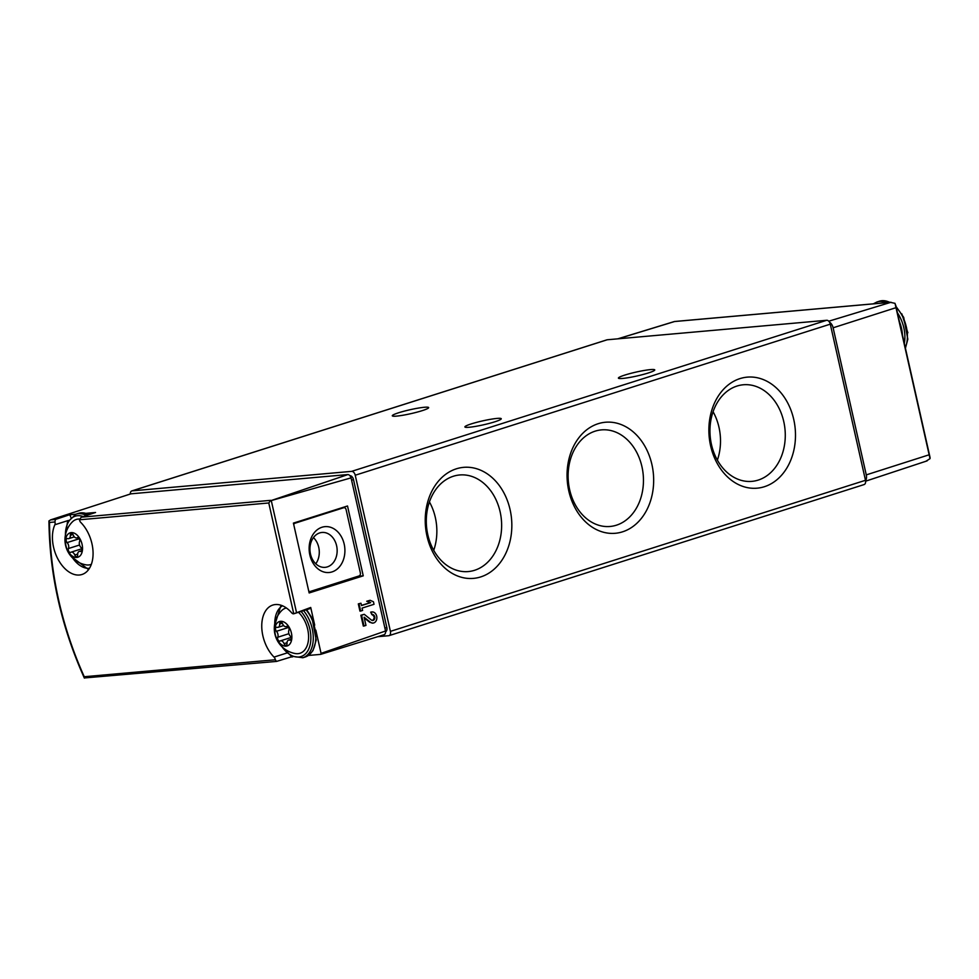 <?xml version="1.0" encoding="UTF-8"?>
<svg xmlns="http://www.w3.org/2000/svg" width="979" height="979" viewBox="0 0 979 979"><rect width="100%" height="100%" fill="white"/><g stroke="black" fill="none" stroke-linecap="round" stroke-linejoin="round"><path stroke-width="1.47" d="M372.473 620.478C374.884 618.275 374.712 616.317 371.959 614.592M371.873 614.616L370.674 612.132L371.31 612.083A5.593 4.332 -95.1 0 1 372.032 611.936A5.593 4.332 -95.1 0 1 376.842 617.125A5.593 4.332 -95.1 0 1 373.023 623.072A5.593 4.332 -95.1 0 1 370.356 622.203L364.115 617.211L365.962 625.397L364.017 626.022L361.581 615.179L364.261 614.322L371.371 620.013A2.986 2.313 -95.1 0 0 372.791 620.478A2.986 2.313 -95.1 0 0 374.835 617.296A2.986 2.313 -95.1 0 0 372.265 614.531A2.986 2.313 -95.1 0 0 371.873 614.616L371.31 612.083M364.286 617.957L369.695 622.265L372.705 623.085M371.726 611.973L370.674 612.132M364.017 626.022L363.319 626.083L360.872 615.24L364.261 614.322M309.156 592.956L363.246 575.836L347.508 505.984L293.406 523.104L309.156 592.956M315.825 630.109L321.063 653.372L385.555 630.99L351.057 477.874L270.326 500.844L268.772 502.973L293.749 613.784L310.722 607.469A3.39 2.105 72.4 0 1 309.633 608.73L293.749 613.784A3.39 2.105 72.4 0 1 291.742 612.891A30.508 18.993 72.4 0 0 272.835 605.059A30.508 18.993 72.4 0 0 261.76 626.964A30.508 18.993 72.4 0 0 274.034 657.093A3.39 2.105 72.4 0 1 275.332 659.76L276.47 661.425L84.304 677.957C61.322 626.646 49.537 574.343 48.95 521.024L50.541 519.898L55.387 519.47L69.472 514.795A3.39 2.105 72.4 0 1 70.818 517.353M314.7 625.128L310.722 607.469M360.651 611.067L359.954 611.129L358.314 603.896L360.97 603.211L361.496 605.56L370.674 602.648L367.358 601.179L370.135 600.298L373.452 601.767L374.015 604.3L362.071 608.094L362.597 610.443L360.651 611.067L359.024 603.835L360.97 603.211M361.459 605.414L370.05 602.697L366.721 601.241L370.135 600.298M130.268 494.04A254.197 158.317 72.4 0 1 130.268 493.869A4.234 2.643 72.4 0 1 131.798 490.932A4.234 2.643 72.4 0 1 132.165 490.858L351.632 471.364A4.234 2.643 72.4 0 1 355.23 475.231L390.413 631.369A4.234 2.643 72.4 0 1 389.03 635.652A4.234 2.643 72.4 0 1 388.675 635.714L377.833 636.68M606.539 339.994A4.234 2.643 72.4 0 1 606.87 339.848A4.234 2.643 72.4 0 1 607.225 339.774L826.704 320.28A4.234 2.643 72.4 0 1 830.29 324.159L865.485 480.297A4.234 2.643 72.4 0 1 864.102 484.568A4.234 2.643 72.4 0 1 863.735 484.642M48.95 520.901L49.501 522.456L54.934 521.966A3.39 2.105 72.4 0 1 54.861 524.756A30.508 18.993 72.4 0 0 58.202 559.56A30.508 18.993 72.4 0 0 81.991 574.489A30.508 18.993 72.4 0 0 93.066 552.584A30.508 18.993 72.4 0 0 80.792 522.456A3.39 2.105 72.4 0 1 79.495 519.788L268.772 502.973M86.189 513.314L95.55 512.482L81.245 517.181L79.495 519.788M270.326 500.844L347.961 474.546A4.234 2.643 72.4 0 1 351.057 477.874M130.55 493.954A8.468 5.274 72.4 0 1 130.745 493.881A8.468 5.274 72.4 0 1 130.978 493.82L50.541 519.898M321.063 653.372A4.234 2.643 72.4 0 1 320.659 654.376L383.792 634.808M385.555 630.99A4.234 2.643 72.4 0 1 384.074 634.71A4.234 2.643 72.4 0 1 384.062 634.722M291.142 656.114A3.39 2.105 72.4 0 1 290.861 657.019L276.714 661.376M290.861 657.019L292.623 656.86M308.458 655.453L320.659 654.376M347.961 474.546L130.978 493.82M75.762 514.232L69.472 514.795M84.378 678.104L84.267 676.734L275.332 659.76M54.934 521.966L55.387 519.47M349.882 475.708L349.895 475.708A4.234 2.643 72.4 0 1 353.492 479.575L386.827 627.502A4.234 2.643 72.4 0 1 385.616 631.712M363.246 575.836L357.898 576.313M293.749 524.585A2.545 1.97 -95.1 0 1 295.009 523.214L343.653 507.746A2.545 1.97 -95.1 0 1 346.101 509.606L360.358 572.886A2.545 1.97 -95.1 0 1 359.024 575.958L310.38 591.426A2.545 1.97 -95.1 0 1 308.703 590.986M332.052 571.907A23.019 17.842 84.9 0 0 339.37 533.69A23.019 17.842 84.9 0 0 309.633 543.149A23.019 17.842 84.9 0 0 332.052 571.907M315.776 563.782A17.512 13.571 84.9 0 0 313.451 537.593M327.378 566.878A17.512 13.571 84.9 0 0 336.886 547.212A17.512 13.571 84.9 0 0 321.993 532.454A17.512 13.571 84.9 0 0 310.025 551.091A17.512 13.571 84.9 0 0 325.101 567.343A17.512 13.571 84.9 0 0 327.378 566.878M622.534 531.83A55.742 43.198 84.9 0 0 640.254 439.29A55.742 43.198 84.9 0 0 568.273 462.186A55.742 43.198 84.9 0 0 622.534 531.83M480.713 576.925A55.742 43.198 84.9 0 0 498.433 484.397A55.742 43.198 84.9 0 0 426.452 507.281A55.742 43.198 84.9 0 0 480.713 576.925M764.366 486.722A55.742 43.198 84.9 0 0 782.074 394.182A55.742 43.198 84.9 0 0 710.093 417.078A55.742 43.198 84.9 0 0 764.366 486.722M398.734 412.734A18.638 2.007 167.3 0 1 417.935 408.157A18.638 2.007 167.3 0 1 428.655 407.594A18.638 2.007 167.3 0 1 410.911 413.652A18.638 2.007 167.3 0 1 392.285 415.794A18.638 2.007 167.3 0 1 398.734 412.734M471.34 423.883A18.638 2.007 167.3 0 1 490.54 419.306A18.638 2.007 167.3 0 1 501.26 418.743A18.638 2.007 167.3 0 1 483.516 424.8A18.638 2.007 167.3 0 1 464.89 426.942A18.638 2.007 167.3 0 1 471.34 423.883M624.847 375.067A18.638 2.007 167.3 0 1 644.047 370.49A18.638 2.007 167.3 0 1 654.767 369.927A18.638 2.007 167.3 0 1 637.023 375.973A18.638 2.007 167.3 0 1 618.398 378.114A18.638 2.007 167.3 0 1 624.847 375.067M286.357 607.947A23.68 14.746 -107.6 0 0 281.634 610.651A25.417 25.417 0 0 0 295.266 653.544A23.68 14.746 -107.6 0 0 308.507 639.275A23.68 14.746 -107.6 0 0 298.46 612.291M280.545 621.31A12.788 7.967 -107.6 0 0 277.767 640.547A12.788 7.967 -107.6 0 0 291.718 639.311A12.788 7.967 -107.6 0 0 280.545 621.31M276.421 631.308A4.234 2.643 72.4 0 1 277.755 637.243A2.386 1.493 72.4 0 0 278.048 639.948A2.386 1.493 72.4 0 0 279.908 641.098A2.386 1.493 72.4 0 0 280.104 641.012A4.234 2.643 72.4 0 1 280.447 640.853A4.234 2.643 72.4 0 1 284.094 643.68A2.386 1.493 72.4 0 0 286.162 645.271A2.386 1.493 72.4 0 0 287.018 643.411A4.234 2.643 72.4 0 1 288.548 640.131A4.234 2.643 72.4 0 1 289.686 640.156A2.386 1.493 72.4 0 0 290.322 640.168A2.386 1.493 72.4 0 0 291.191 638.479A2.386 1.493 72.4 0 0 290.261 636.13A4.234 2.643 72.4 0 1 288.927 630.207A2.386 1.493 72.4 0 0 288.634 627.49A2.386 1.493 72.4 0 0 286.786 626.352A2.386 1.493 72.4 0 0 286.59 626.438A4.234 2.643 72.4 0 1 286.247 626.597A4.234 2.643 72.4 0 1 282.588 623.77A2.386 1.493 72.4 0 0 280.532 622.179A2.386 1.493 72.4 0 0 279.676 624.027A4.234 2.643 72.4 0 1 278.146 627.306A4.234 2.643 72.4 0 1 277.008 627.282A2.386 1.493 72.4 0 0 276.359 627.27A2.386 1.493 72.4 0 0 275.503 628.959A2.386 1.493 72.4 0 0 276.421 631.308L288.609 627.441M79.544 519.017A23.68 14.746 -107.6 0 0 78.308 519.041A23.68 14.746 -107.6 0 0 72.299 521.954A25.417 25.417 0 0 0 85.932 564.834A23.68 14.746 -107.6 0 0 91.353 564.32M71.21 532.613A12.788 7.967 -107.6 0 0 68.432 551.85A12.788 7.967 -107.6 0 0 82.383 550.602A12.788 7.967 -107.6 0 0 71.21 532.613M67.086 542.611A4.234 2.643 72.4 0 1 68.42 548.546A2.386 1.493 72.4 0 0 68.714 551.25A2.386 1.493 72.4 0 0 70.561 552.401A2.386 1.493 72.4 0 0 70.757 552.303A4.234 2.643 72.4 0 1 71.112 552.156A4.234 2.643 72.4 0 1 74.759 554.971A2.386 1.493 72.4 0 0 76.827 556.574A2.386 1.493 72.4 0 0 77.684 554.714A4.234 2.643 72.4 0 1 79.213 551.434A4.234 2.643 72.4 0 1 80.351 551.458A2.386 1.493 72.4 0 0 80.988 551.471A2.386 1.493 72.4 0 0 81.857 549.782A2.386 1.493 72.4 0 0 80.927 547.432A4.234 2.643 72.4 0 1 79.593 541.497A2.386 1.493 72.4 0 0 79.299 538.793A2.386 1.493 72.4 0 0 77.451 537.642A2.386 1.493 72.4 0 0 77.255 537.74A4.234 2.643 72.4 0 1 76.913 537.887A4.234 2.643 72.4 0 1 73.254 535.072A2.386 1.493 72.4 0 0 71.198 533.469A2.386 1.493 72.4 0 0 70.329 535.329A4.234 2.643 72.4 0 1 68.811 538.609A4.234 2.643 72.4 0 1 67.673 538.585A2.386 1.493 72.4 0 0 67.025 538.572A2.386 1.493 72.4 0 0 66.156 540.261A2.386 1.493 72.4 0 0 67.086 542.611L79.275 538.744M717.374 460.142A48.485 37.569 84.9 0 0 713.079 411.743M758.211 480.089A48.485 37.569 84.9 0 0 784.534 425.632A48.485 37.569 84.9 0 0 743.318 384.771A48.485 37.569 84.9 0 0 710.191 436.389A48.485 37.569 84.9 0 0 751.909 481.362A48.485 37.569 84.9 0 0 758.211 480.089M433.721 550.357A48.485 37.569 84.9 0 0 429.426 501.946M474.558 570.304A48.485 37.569 84.9 0 0 500.893 515.835A48.485 37.569 84.9 0 0 459.677 474.974A48.485 37.569 84.9 0 0 426.538 526.592A48.485 37.569 84.9 0 0 468.256 571.565A48.485 37.569 84.9 0 0 474.558 570.304M616.391 525.197A48.485 37.569 84.9 0 0 642.713 470.728A48.485 37.569 84.9 0 0 601.498 429.879A48.485 37.569 84.9 0 0 568.358 481.497A48.485 37.569 84.9 0 0 610.076 526.469A48.485 37.569 84.9 0 0 616.391 525.197M358.314 603.896L359.024 603.835M370.05 602.697L370.674 602.648M366.721 601.241L367.358 601.179M360.872 615.24L361.581 615.179M926.207 461.097L930.026 458.649L895.026 303.343L890.425 302.352L674.58 321.528L618.03 338.82M674.494 321.504L891.049 302.266L828.76 321.21M928.667 454.941L866.268 474.888L833.117 327.794A6.743 4.197 72.4 0 0 829.507 322.189M866.268 474.888A6.743 4.197 72.4 0 1 865.546 480.591M930.026 458.649L930.05 457.438M296.429 612.181L271.342 500.881M607.225 339.774L132.165 490.858M49.501 522.456A250.269 155.869 -107.6 0 0 84.267 676.734M81.245 517.181L270.84 500.33M351.571 480.187L353.492 479.575M384.906 628.114L386.827 627.502M286.871 653.005L274.034 657.093M68.408 520.449L54.861 524.756M295.009 523.214L293.467 523.349M343.653 507.746L341.279 507.954M830.29 324.159L355.23 475.231M826.704 320.28L351.632 471.364M865.485 480.297L390.413 631.369M306.623 609.684L312.068 618.177L316.217 640.058L312.974 650.619L309.144 654.963L305.338 656.958A28.807 17.94 -107.6 0 0 315.801 637.733A28.807 17.94 -107.6 0 0 306.084 609.856M305.338 656.958L302.817 657.753A28.807 17.94 -107.6 0 0 313.28 638.541A28.807 17.94 -107.6 0 0 303.563 610.663M282.515 605.793A27.118 16.888 -107.6 0 0 274.756 623.745M282.087 646.825A27.118 16.888 -107.6 0 0 308.177 650.178A27.118 16.888 -107.6 0 0 301.079 611.459M88.942 514.648A28.807 17.94 -107.6 0 0 80.976 512.861A28.807 17.94 -107.6 0 0 78.54 513.351L81.196 512.812L89.322 514.526M86.446 515.468A28.807 17.94 -107.6 0 0 78.455 513.669A28.807 17.94 -107.6 0 0 76.019 514.146L67.453 522.235L65.091 537.287M83.166 516.545A27.118 16.888 -107.6 0 0 77.561 515.713A27.118 16.888 -107.6 0 0 65.422 535.048M72.752 558.128A27.118 16.888 -107.6 0 0 89.456 568.297M282.307 623.182L279.676 624.027M288.903 633.694L277.755 637.243M287.018 642.75L284.094 643.68M290.836 639.789L289.686 640.156M72.972 534.485L70.329 535.329M79.568 544.997L68.42 548.546M77.684 554.053L74.759 554.971M81.502 551.091L80.351 551.458M369.695 622.265L370.356 622.203M895.528 307.834L833.117 327.794M889.703 302.389A28.807 17.94 -107.6 0 0 881.92 300.7A28.807 17.94 -107.6 0 0 879.485 301.177L882.14 300.651L890.229 302.34M905.306 347.716A28.807 17.94 -107.6 0 0 896.201 307.333M886.142 302.707A28.807 17.94 -107.6 0 0 879.399 301.495A28.807 17.94 -107.6 0 0 876.964 301.985L873.329 303.845M904.327 343.348A28.807 17.94 -107.6 0 0 897.449 312.827M902.442 335.002A27.118 16.888 -107.6 0 0 899.456 321.748M606.87 339.848L131.798 490.932M127.025 495.068L130.745 493.881M310.049 591.487L308.85 591.597M343.984 507.685L341.438 507.905M864.102 484.568L389.03 635.652M281.046 605.242L274.426 625.985M280.532 645.185L291.155 656.114L302.817 657.753M78.54 513.351L76.019 514.146M71.198 556.488L88.587 569.594M287.141 626.303L286.247 626.597M283.665 625.557L278.146 627.306M291.032 637.488L280.447 640.853M291.069 639.324L288.548 640.131M77.806 537.606L76.913 537.887M74.331 536.859L68.811 538.609M81.698 548.791L71.112 552.156M81.734 550.626L79.213 551.434M372.387 623.133L373.023 623.072M371.408 611.985L372.032 611.936M674.445 321.516L617.761 338.844M927.125 460.864L865.62 481.178M929.964 457.107L895.699 305.056M907.863 332.799L901.855 313.892M896.005 306.476L903.678 317.318L907.827 339.187L905.416 348.218M879.485 301.177L876.964 301.985"/></g></svg>
